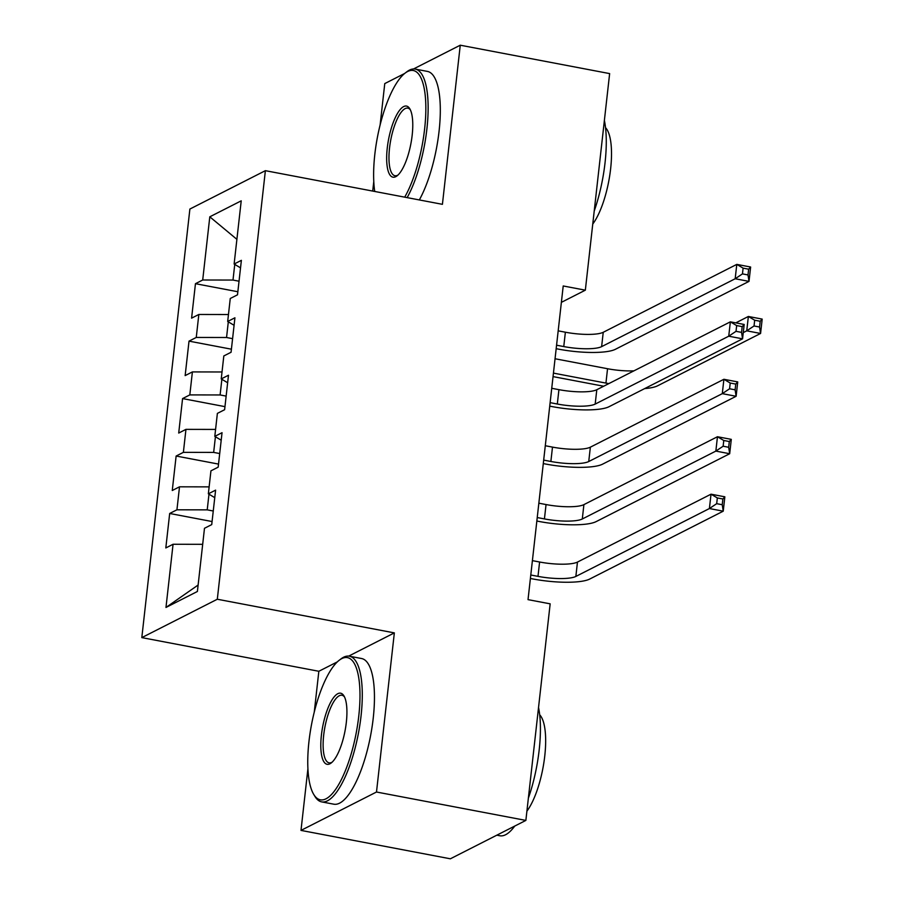 <?xml version="1.0" encoding="UTF-8"?>
<svg xmlns="http://www.w3.org/2000/svg" width="904" height="904" viewBox="0 0 904 904"><rect width="100%" height="100%" fill="white"/><g stroke="black" fill="none" stroke-linecap="round" stroke-linejoin="round"><path stroke-width="1.36" d="M307.925 768.637L300.998 830.403L450.361 858.8L525.868 820.414L550.163 603.838L528.026 599.634L563.215 285.969L585.34 290.173L609.635 73.597L460.26 45.2L413.512 68.964M337.316 661.886L318.841 671.276L314.276 711.979M318.841 671.276L141.815 637.614L189.885 209.05L265.38 170.675L217.31 599.239L141.815 637.614M404.63 73.484L384.765 83.586L380.132 124.865M373.781 181.523L372.708 191.083M236.893 239.345L209.796 216.813L202.711 280.003L195.456 283.686L191.591 318.151L198.835 314.468L196.258 337.452L189.015 341.136L185.15 375.601L192.394 371.917L189.817 394.901L182.574 398.585L178.709 433.05L185.953 429.366L183.376 452.35L176.133 456.034L172.268 490.499L179.512 486.815L176.935 509.799L169.681 513.472L165.816 547.948L173.059 544.264L202.688 544.321M209.796 216.813L241.221 200.835L234.125 264.024L240.532 267.855M198.123 585.035L165.974 607.454L197.4 591.476L204.485 528.286L211.728 524.602L215.604 490.137L208.349 493.821L210.937 470.837L218.18 467.153L222.045 432.688L214.802 436.372L217.378 413.388L224.621 409.715L228.486 375.239L221.243 378.923L223.819 355.95L231.062 352.266L234.927 317.79L227.684 321.474L230.26 298.501L237.503 294.817L241.379 260.341L234.125 264.024M165.974 607.454L173.059 544.264M213.254 510.997L207.219 509.856L208.982 494.194M176.935 509.799L207.219 509.856M179.512 486.815L209.129 486.872M219.706 453.548L213.66 452.407L215.423 436.745M183.376 452.35L213.66 452.407M185.953 429.366L215.581 429.423M208.349 493.821L214.756 497.652M226.147 396.099L220.113 394.958L221.864 379.296M189.817 394.901L220.113 394.958M192.394 371.917L222.022 371.973M214.802 436.372L221.197 440.203M232.588 338.661L226.554 337.508L228.305 321.847M196.258 337.452L226.554 337.508M198.835 314.468L228.463 314.524M221.243 378.923L227.638 382.754M239.029 281.212L232.995 280.059L234.757 264.397M202.711 280.003L232.995 280.059M227.684 321.474L234.091 325.304M300.998 830.403L376.493 792.017L525.868 820.414M265.38 170.675L442.418 204.327L460.26 45.2M376.493 792.017L394.347 632.89L217.31 599.239M561.373 302.354L585.34 290.173M394.347 632.89L348.673 656.112M195.456 283.686L237.854 291.743M189.015 341.136L231.413 349.193M182.574 398.585L224.96 406.642M176.133 456.034L218.519 464.091M169.681 513.472L212.078 521.54M556.57 345.204L563.768 346.571A29.662 6.644 -173.6 0 0 601.623 346.639L735.178 278.748L736.794 264.386L750.625 267.019L749.009 281.381L615.454 349.272A44.488 9.967 6.4 0 1 558.661 349.17L556.175 348.695M558.175 330.841L565.373 332.209A29.662 6.644 -173.6 0 0 603.239 332.288L736.794 264.386L743.111 268.138L742.466 273.889L748.004 274.94L748.648 269.189L743.111 268.138M748.004 274.94L749.009 281.381L735.178 278.748L742.466 273.889M748.648 269.189L750.625 267.019M603.714 386.211A44.488 9.967 6.4 0 1 600.832 385.692L553.045 376.606M555.045 358.752L607.544 368.73A29.662 6.644 -173.6 0 0 633.919 370.855M553.44 373.115L605.94 383.093A29.662 6.644 -173.6 0 0 608.844 383.612M743.269 332.604L746.749 330.83L748.354 316.468L762.185 319.101L760.58 333.463L657.637 385.793A44.488 9.967 6.4 0 1 644.642 388.607M735.777 322.875L748.354 316.468L754.682 320.219L754.038 325.971L759.563 327.022L760.207 321.27L754.682 320.219M759.563 327.022L760.58 333.463L746.749 330.83L754.038 325.971M760.207 321.27L762.185 319.101M550.129 402.653L557.316 404.02A29.662 6.644 -173.6 0 0 595.182 404.088L728.737 336.198L730.353 321.835L744.184 324.468L742.568 338.83L609.014 406.721A44.488 9.967 6.4 0 1 552.22 406.608L549.734 406.145M551.734 388.291L558.932 389.658A29.662 6.644 -173.6 0 0 596.798 389.726L730.353 321.835L736.67 325.587L736.025 331.327L741.551 332.378L742.195 326.638L736.67 325.587M741.551 332.378L742.568 338.83L728.737 336.198L736.025 331.327M742.195 326.638L744.184 324.468M543.677 460.102L550.875 461.469A29.662 6.644 -173.6 0 0 588.741 461.537L722.296 393.647L723.901 379.284L737.732 381.917L736.127 396.28L602.572 464.17A44.488 9.967 6.4 0 1 545.779 464.057L543.293 463.594M545.293 445.74L552.491 447.107A29.662 6.644 -173.6 0 0 590.357 447.175L723.901 379.284L730.229 383.036L729.584 388.776L735.11 389.827L735.754 384.087L730.229 383.036M735.11 389.827L736.127 396.28L722.296 393.647L729.584 388.776M735.754 384.087L737.732 381.917M404.698 197.162A72.365 22.736 -79.2 0 0 424.62 128.956A72.365 22.736 -79.2 0 0 405.094 73.122A72.365 22.736 -79.2 0 0 374.832 154.268A72.365 22.736 -79.2 0 0 374.719 191.456M405.094 73.122L406.879 71.755A74.151 23.289 100.8 0 1 415.23 69.088A74.151 23.289 100.8 0 1 426.891 128.967A74.151 23.289 100.8 0 1 407.162 197.626M387.274 147.94A36.183 11.368 100.8 0 1 397.24 113.836A36.183 11.368 100.8 0 1 409.794 108.774A36.183 11.368 100.8 0 1 412.167 135.284A36.183 11.368 100.8 0 1 397.048 175.862A36.183 11.368 100.8 0 1 387.274 147.94M410.359 109.836A34.408 10.814 -79.2 0 0 407.806 108.13A34.408 10.814 -79.2 0 0 389.545 147.951A34.408 10.814 -79.2 0 0 394.958 175.726A34.408 10.814 -79.2 0 0 397.963 175.082M604.38 120.39A74.151 23.289 100.8 0 1 605.036 162.833A74.151 23.289 100.8 0 1 594.211 211.095M605.533 127.679A53.381 16.769 100.8 0 1 610.618 168.878A53.381 16.769 100.8 0 1 592.764 224.045M415.23 69.088L427.4 71.405A74.151 23.289 100.8 0 1 439.061 131.272A74.151 23.289 100.8 0 1 419.332 199.942M308.976 741.382A72.365 22.736 -79.2 0 0 313.722 794.413A72.365 22.736 -79.2 0 0 338.842 784.276A72.365 22.736 -79.2 0 0 358.764 716.081A72.365 22.736 -79.2 0 0 339.237 660.236A72.365 22.736 -79.2 0 0 308.976 741.382M339.237 660.236L341.023 658.869A74.151 23.289 100.8 0 1 349.373 656.202A74.151 23.289 100.8 0 1 361.035 716.081A74.151 23.289 100.8 0 1 321.677 801.882A74.151 23.289 100.8 0 1 314.886 796.345L313.722 794.413M321.417 735.054A36.183 11.368 100.8 0 1 331.384 700.962A36.183 11.368 100.8 0 1 343.938 695.888A36.183 11.368 100.8 0 1 346.322 722.398A36.183 11.368 100.8 0 1 331.192 762.976A36.183 11.368 100.8 0 1 321.417 735.054M344.503 696.95A34.408 10.814 -79.2 0 0 341.961 695.244A34.408 10.814 -79.2 0 0 323.7 735.065A34.408 10.814 -79.2 0 0 329.101 762.84A34.408 10.814 -79.2 0 0 332.107 762.196M538.535 707.504A74.151 23.289 100.8 0 1 539.179 749.947A74.151 23.289 100.8 0 1 528.354 798.221M514.738 826.075A74.151 23.289 100.8 0 1 499.822 835.759L496.816 835.183M539.677 714.793A53.381 16.769 100.8 0 1 544.762 755.993A53.381 16.769 100.8 0 1 526.908 811.159M349.373 656.202L361.543 658.519A74.151 23.289 100.8 0 1 373.205 718.397A74.151 23.289 100.8 0 1 333.847 804.198L321.677 801.882M537.236 517.551L544.434 518.919A29.662 6.644 -173.6 0 0 582.3 518.986L715.855 451.096L717.46 436.734L731.291 439.367L729.686 453.729L596.131 521.619A44.488 9.967 6.4 0 1 539.338 521.506L536.84 521.032M538.852 503.189L546.05 504.556A29.662 6.644 -173.6 0 0 583.905 504.624L717.46 436.734L723.776 440.485L723.132 446.226L728.669 447.277L729.313 441.536L723.776 440.485M728.669 447.277L729.686 453.729L715.855 451.096L723.132 446.226M729.313 441.536L731.291 439.367M530.795 575L537.993 576.368A29.662 6.644 -173.6 0 0 575.859 576.436L709.403 508.545L711.019 494.183L724.85 496.816L723.234 511.178L589.679 579.068A44.488 9.967 6.4 0 1 532.885 578.955L530.399 578.481M532.399 560.638L539.598 562.005A29.662 6.644 -173.6 0 0 577.464 562.073L711.019 494.183L717.335 497.934L716.691 503.675L722.228 504.726L722.872 498.985L717.335 497.934M722.228 504.726L723.234 511.178L709.403 508.545L716.691 503.675M722.872 498.985L724.85 496.816M565.373 332.209L563.768 346.571M603.239 332.288L601.623 346.639M607.544 368.73L605.94 383.093M558.932 389.658L557.316 404.02M596.798 389.726L595.182 404.088M552.491 447.107L550.875 461.469M590.357 447.175L588.741 461.537M546.05 504.556L544.434 518.919M583.905 504.624L582.3 518.986M539.598 562.005L537.993 576.368M577.464 562.073L575.859 576.436"/></g></svg>
